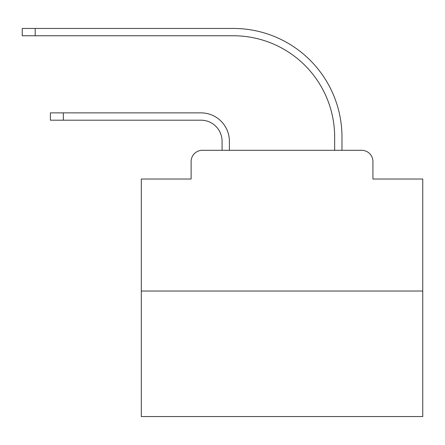 <?xml version="1.0" encoding="UTF-8"?>
<svg xmlns="http://www.w3.org/2000/svg" width="445" height="445" viewBox="0 0 445 445"><rect width="100%" height="100%" fill="white"/><g stroke="black" fill="none" stroke-linecap="round" stroke-linejoin="round"><path stroke-width="0.67" d="M191.116 161.568L191.116 179.018L191.116 161.568A11.258 11.258 0 0 1 202.375 150.31L222.077 150.31L222.077 141.304A21.11 21.11 0 0 0 200.968 120.195A21.11 21.11 0 0 1 222.077 141.304A21.11 21.11 0 0 0 200.968 120.195A21.11 21.11 0 0 1 222.077 141.304A21.11 21.11 0 0 0 200.968 120.195A21.11 21.11 0 0 1 222.077 141.304A21.11 21.11 0 0 0 200.968 120.195A21.11 21.11 0 0 1 222.077 141.304A21.11 21.11 0 0 0 200.968 120.195A21.11 21.11 0 0 1 222.077 141.304A21.11 21.11 0 0 0 200.968 120.195A21.11 21.11 0 0 1 222.077 141.304A21.11 21.11 0 0 0 200.968 120.195A21.11 21.11 0 0 1 222.077 141.304A21.11 21.11 0 0 0 200.968 120.195A21.11 21.11 0 0 1 222.077 141.304A21.11 21.11 0 0 0 200.968 120.195A21.11 21.11 0 0 1 222.077 141.304A21.11 21.11 0 0 0 200.968 120.195A21.11 21.11 0 0 1 222.077 141.304A21.11 21.11 0 0 0 200.968 120.195A21.11 21.11 0 0 1 222.077 141.304A21.11 21.11 0 0 0 200.968 120.195A21.11 21.11 0 0 1 222.077 141.304A21.11 21.11 0 0 0 200.968 120.195A21.11 21.11 0 0 1 222.077 141.304A21.11 21.11 0 0 0 200.968 120.195A21.11 21.11 0 0 1 222.077 141.304A21.11 21.11 0 0 0 200.968 120.195A21.11 21.11 0 0 1 222.077 141.304A21.11 21.11 0 0 0 200.968 120.195L50.396 120.195L63.34 120.195L63.34 112.874L50.396 112.874L50.396 120.195M422.75 291.03L141.304 291.03L141.304 416.559L422.75 416.559L422.75 179.018L372.932 179.018L372.932 161.568A11.258 11.258 0 0 0 361.674 150.31L202.375 150.31M141.304 291.03L141.304 179.018L191.116 179.018M63.34 112.874L200.968 112.874A28.424 28.424 0 0 1 229.398 141.304L229.398 150.31L229.398 141.304L229.398 150.31L229.398 141.304L229.398 150.31L229.398 141.304L229.398 150.31L229.398 141.304L229.398 150.31L229.398 141.304L229.398 150.31L229.398 141.304L229.398 150.31L229.398 141.304L229.398 150.31L229.398 141.304L229.398 150.31L229.398 141.304L229.398 150.31L229.398 141.304L229.398 150.31L229.398 141.304L229.398 150.31L229.398 141.304L229.398 150.31L229.398 141.304L229.398 150.31L229.398 141.304L229.398 150.31L229.398 141.304L229.398 150.31L334.657 150.31L334.657 137.082A101.321 101.321 0 0 0 233.336 35.761A101.321 101.321 0 0 1 334.657 137.082A101.321 101.321 0 0 0 233.336 35.761A101.321 101.321 0 0 1 334.657 137.082A101.321 101.321 0 0 0 233.336 35.761A101.321 101.321 0 0 1 334.657 137.082A101.321 101.321 0 0 0 233.336 35.761A101.321 101.321 0 0 1 334.657 137.082A101.321 101.321 0 0 0 233.336 35.761A101.321 101.321 0 0 1 334.657 137.082A101.321 101.321 0 0 0 233.336 35.761A101.321 101.321 0 0 1 334.657 137.082A101.321 101.321 0 0 0 233.336 35.761A101.321 101.321 0 0 1 334.657 137.082A101.321 101.321 0 0 0 233.336 35.761A101.321 101.321 0 0 1 334.657 137.082A101.321 101.321 0 0 0 233.336 35.761A101.321 101.321 0 0 1 334.657 137.082A101.321 101.321 0 0 0 233.336 35.761A101.321 101.321 0 0 1 334.657 137.082A101.321 101.321 0 0 0 233.336 35.761A101.321 101.321 0 0 1 334.657 137.082A101.321 101.321 0 0 0 233.336 35.761A101.321 101.321 0 0 1 334.657 137.082A101.321 101.321 0 0 0 233.336 35.761A101.321 101.321 0 0 1 334.657 137.082A101.321 101.321 0 0 0 233.336 35.761A101.321 101.321 0 0 1 334.657 137.082A101.321 101.321 0 0 0 233.336 35.761A101.321 101.321 0 0 1 334.657 137.082A101.321 101.321 0 0 0 233.336 35.761L22.25 35.761L22.25 28.441L35.194 28.441L35.194 35.761M35.194 28.441L233.336 28.441A108.641 108.641 0 0 1 341.977 137.082L341.977 150.31L341.977 137.082L341.977 150.31L341.977 137.082L341.977 150.31L341.977 137.082L341.977 150.31L341.977 137.082L341.977 150.31L341.977 137.082L341.977 150.31L341.977 137.082L341.977 150.31L341.977 137.082L341.977 150.31L341.977 137.082L341.977 150.31L341.977 137.082L341.977 150.31L341.977 137.082L341.977 150.31L341.977 137.082L341.977 150.31L341.977 137.082L341.977 150.31L341.977 137.082L341.977 150.31L341.977 137.082L341.977 150.31L341.977 137.082L341.977 150.31L361.674 150.31M372.932 179.018L372.932 161.568"/></g></svg>
